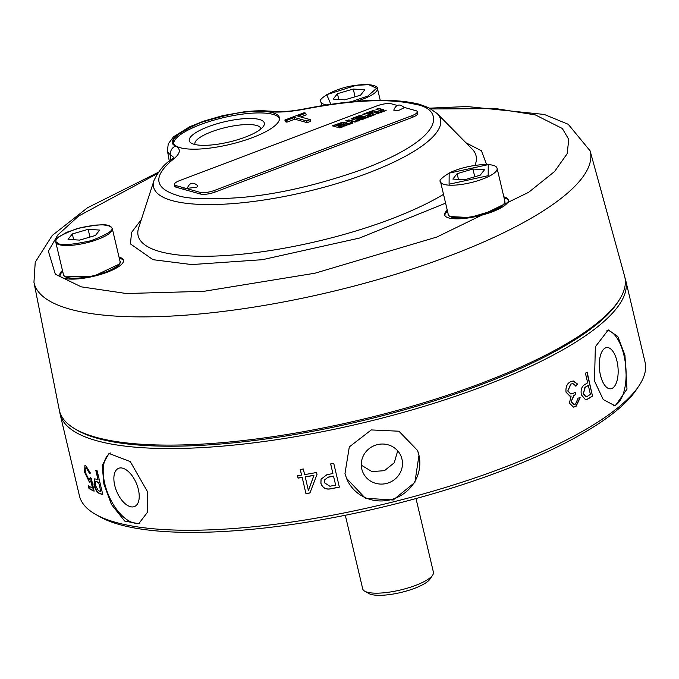 <?xml version="1.0" encoding="UTF-8"?>
<svg xmlns="http://www.w3.org/2000/svg" width="679" height="679" viewBox="0 0 679 679"><rect width="100%" height="100%" fill="white"/><g stroke="black" fill="none" stroke-linecap="round" stroke-linejoin="round"><path stroke-width="1.02" d="M496.222 209.743L469.613 217.569L450.347 216.55M175.734 146.129C166.703 142.166 174.8 134.391 200.025 122.806C231.412 112.952 253.802 109.183 267.178 111.509C276.922 112.748 289.33 111.976 304.404 109.183A7.265 0.857 -101.4 0 1 304.582 108.869C354.115 99.159 392.437 97.632 419.537 104.294L428.644 107.664L437.149 113.529A147.394 39.637 166.7 0 1 367.908 173.103A147.394 39.637 166.7 0 1 171.999 200.568A147.394 39.637 166.7 0 1 154.014 180.461C158.47 171.04 164.276 164.055 171.431 159.506L171.431 159.506A7.265 5.984 52.7 0 1 174.223 158.479C180.444 153.182 180.953 149.066 175.734 146.129A7.265 6.756 121.6 0 0 170.565 154.693L173.646 157.384M95.705 514.436L99.838 516.77A286.971 77.168 -13.3 0 0 501.009 471.133A286.971 77.168 -13.3 0 0 636.172 389.992L638.82 386.045A290.604 78.144 166.7 0 1 501.951 468.221A290.604 78.144 166.7 0 1 115.702 522.363A290.604 78.144 166.7 0 1 95.705 514.436A290.604 78.144 166.7 0 1 79.443 495.865L60.125 414.148A290.604 78.144 166.7 0 1 59.693 411.669M86.725 467.967L86.394 468.077C85.087 467.593 84.85 469.223 85.681 472.957L88.983 479.875L90.197 477.575L91.359 478.576L94.109 491.189A290.604 78.144 166.7 0 1 88.957 488.49L88.414 485.892A290.604 78.144 -13.3 0 0 92.446 488.04L90.935 480.664L89.399 482.124L84.637 472.304L84.909 465.59L85.86 465.769L90.417 473.076L89.569 473.458L86.394 468.077L85.724 467.958L86.725 467.967L89.9 473.348M90.078 482.226L89.399 482.124L84.977 472.202L84.883 465.718M88.983 479.875L89.84 479.849L90.443 478.695M95.484 478.992A290.604 78.144 -13.3 0 0 98.073 479.968L95.798 470.369A290.604 78.144 -13.3 0 0 97.173 470.861L102.809 494.694A290.604 78.144 166.7 0 1 98.99 493.285C96.944 492.368 95.289 489.542 94.025 484.806L94.483 478.899L95.484 478.992M625.011 278.034A290.604 78.144 166.7 0 1 625.732 280.444A290.604 78.144 166.7 0 1 423.823 406.432A290.604 78.144 166.7 0 1 96.384 440.646A290.604 78.144 166.7 0 1 60.125 414.148M111.475 504.489L103.887 484.042L102.215 465.336L109.022 453.445L130.258 461.593L147.445 491.588L147.581 512.11L138.72 523.704L124.69 521.073L111.475 504.489M594.49 381.004L595.356 346.774L608.274 329.918L617.771 336.445L624.935 355.159L626.989 389.126L615.225 405.881L603.232 399.583L594.49 381.004M613.638 405.889A38.143 17.128 84.8 0 0 623.942 355.253A38.143 17.128 84.8 0 0 606.822 330.206M344.991 473.492L349.303 446.918L371.277 429.934L398.929 431.216L417.492 450.406L418.985 455.193L414.911 482.362L393.192 500.016L365.353 498.233L346.494 478.305L344.991 473.492M346.451 478.203A38.143 36.708 158.6 0 0 392.946 499.065A38.143 36.708 158.6 0 0 418.875 454.905A38.143 36.708 158.6 0 0 417.449 450.304M110.363 452.995A38.143 19.581 -112.9 0 0 104.77 483.669A38.143 19.581 -112.9 0 0 140.069 523.025M616.982 361.16A20.701 9.302 84.8 0 0 606.831 347.555A20.701 9.302 84.8 0 0 600.457 375.19A20.701 9.302 84.8 0 0 610.608 388.795A20.701 9.302 84.8 0 0 616.982 361.16M401.96 459.089A20.701 19.929 158.6 0 0 401.153 456.492A20.701 19.929 158.6 0 0 375.928 445.042A20.701 19.929 158.6 0 0 361.788 469.028A20.701 19.929 158.6 0 0 362.603 471.633A20.701 19.929 158.6 0 0 387.828 483.083A20.701 19.929 158.6 0 0 401.96 459.089M138.372 489.491A20.701 10.626 -112.9 0 0 118.486 468.366A20.701 10.626 -112.9 0 0 114.726 485.392A20.701 10.626 -112.9 0 0 134.612 506.509A20.701 10.626 -112.9 0 0 138.372 489.491M33.95 282.32A285.757 76.846 166.7 0 0 69.767 309.115A285.757 76.846 166.7 0 0 393.056 275.071A285.757 76.846 166.7 0 0 590.11 150.848L624.621 276.328A290.476 78.11 166.7 0 1 619.732 299.159L618.518 301.128A288.779 77.661 166.7 0 1 481.352 384.56A288.779 77.661 166.7 0 1 75.836 429.408L73.867 428.203A290.476 78.11 166.7 0 1 59.277 409.963L33.95 282.32L35.232 262.23L52.207 235.503L87.481 207.782L158.326 172.288M619.732 299.159A290.476 78.11 166.7 0 1 481.767 383.083A290.476 78.11 166.7 0 1 95.68 437.208A290.476 78.11 166.7 0 1 73.867 428.203M447.274 210.21A32.694 8.793 -13.3 0 0 444.66 214.963A32.694 8.793 -13.3 0 0 492.19 211.856A32.694 8.793 -13.3 0 0 508.291 199.923A32.694 8.793 -13.3 0 0 503.835 196.842M508.359 200.449A32.694 8.793 -13.3 0 0 504.073 197.861M62.468 270.505A32.694 8.793 -13.3 0 0 59.862 275.267A32.694 8.793 -13.3 0 0 107.392 272.152A32.694 8.793 -13.3 0 0 123.493 260.218A32.694 8.793 -13.3 0 0 119.029 257.137M123.561 260.744A32.694 8.793 -13.3 0 0 119.275 258.156M252.588 137.557A54.49 14.649 -13.3 0 0 279.417 117.671A54.49 14.649 -13.3 0 0 200.203 122.857A54.49 14.649 -13.3 0 0 173.366 142.743A54.49 14.649 -13.3 0 0 252.588 137.557M279.527 118.545A54.49 14.649 -13.3 0 0 200.602 124.554A54.49 14.649 -13.3 0 0 173.663 143.566M260.838 128.993A33.84 9.099 -13.3 0 0 260.77 128.552A33.84 9.099 -13.3 0 0 256.552 125.462A33.84 9.099 -13.3 0 0 211.576 131.768A33.84 9.099 -13.3 0 0 194.915 144.118A33.84 9.099 -13.3 0 0 195.051 144.542M259.514 119.521A38.559 10.372 166.7 0 1 263.494 126.209A38.559 10.372 166.7 0 1 232.345 141.215A38.559 10.372 166.7 0 1 194.084 144.296A38.559 10.372 166.7 0 1 191.427 143.244A38.559 10.372 166.7 0 1 211.084 125.674A38.559 10.372 166.7 0 1 259.514 119.521M345.305 515.268L362.713 588.88A36.326 9.769 -13.3 0 0 364.742 591.205A36.326 9.769 -13.3 0 0 367.246 592.19A36.326 9.769 -13.3 0 0 403.284 589.287A36.326 9.769 -13.3 0 0 432.633 575.155A36.326 9.769 -13.3 0 0 433.414 572.168L416.006 498.556M364.742 591.205L368.884 593.539A32.694 8.793 -13.3 0 0 371.133 594.431A32.694 8.793 -13.3 0 0 403.564 591.816A32.694 8.793 -13.3 0 0 429.985 579.094L432.633 575.155M382.319 111.483L381.174 111.458L382.345 111.619M376.811 113.461L374.927 114.31L376.811 113.461L377.117 113.945M344.533 125.301L346.57 124.911L345.696 125.623L344.533 125.301L345.45 125.87L347.071 124.724L343.795 125.42L345.424 125.878M346.57 124.911L346.222 125.581M366.677 113.648L372.661 111.823L367.857 113.979L366.677 113.648L367.857 113.979M372.661 111.823L372.279 112.672L367.942 114.318M336.139 125.182L341.944 123.238L336.903 125.394L336.139 125.182L336.903 125.394M341.944 123.238L341.63 123.977L336.979 125.734M337.904 125.683L343.964 123.646L338.66 125.895L337.904 125.683L338.66 125.895M343.964 123.646L343.455 124.452L338.745 126.235M349.15 124.045L348.004 124.011L349.184 124.172M363.087 118.273L364.648 117.84L363.596 118.418M370.539 115.948L369.393 115.914L370.564 116.075M346.646 125.25L346.273 125.776M372.737 112.162L372.279 112.672L372.737 112.162M344.041 123.994L343.455 124.452L343.998 123.807M377.006 113.554L377.499 113.639M371.786 114.989L370.131 115.455L372.661 115.566L373.17 115.379L371.786 114.989L372.686 115.557M368.205 116.975L365.166 117.331L366.787 117.79L367.271 117.611L366.074 117.272L369.121 116.907L367.492 116.448L368.638 117.094M361.228 119.419L362.671 118.876L360.566 119.232L361.882 118.57L359.819 119.36L361.449 119.818L363.537 119.02L361.228 119.419L361.466 119.81M360.566 119.232L361.27 119.623M357.553 121.006L354.506 121.371L356.136 121.821L356.611 121.643L355.431 121.303L358.461 120.947L356.84 120.489L357.977 121.125M350.126 123.934L350.653 123.171M350.882 123.238L350.627 123.748L350.882 123.238M346.774 125.004L346.697 125.768M338.838 127.669L339.712 127.762M339.67 127.576L342.216 127.092L340.586 126.642L338.779 127.321L339.924 127.966M340.646 126.99L341.732 127.279M346.341 120.921L348.658 120.158M351.586 118.935L361.041 115.727M356.56 118.604L362.951 116.185L361.941 115.897L355.55 118.324L354.777 118.104L361.517 115.549L360.396 115.235L351.018 118.783L355.872 120.141L365.404 116.533L364.233 116.211L357.332 118.817L356.56 118.604L357.417 119.165L364.92 116.72M354.777 118.104L355.635 118.664L362.467 116.364M376.522 109.497L378.67 108.682L382.956 109.888M369.843 114.853L369.062 114.318L378.161 111.704L374.816 111.712L375.58 111.144L373.212 110.635L370.768 111.305L362.841 114.301L367.695 115.668L370.327 114.675L369.062 114.318M374.893 112.052L377.677 111.891M363.409 114.462L373.297 110.974L375.665 111.483M352.774 121.32L349.312 120.344L348.098 121.422M344.143 122.958L344.762 122.534L344.295 122.169L342.539 122.178L332.345 125.853L337.2 127.211L347.198 123.272L346.901 122.695L344.143 122.958L346.977 123.035L347.275 123.612M332.914 126.005L342.615 122.517L344.847 122.874M343.43 126.218L344.066 126.396L343.43 126.218L343.515 125.53L342.937 126.235L340.858 126.532L343.566 126.583M343.022 126.43L343.472 125.921M353.912 121.592L355.058 122.237M358.818 119.894L359.717 120.472L358.818 119.894L359.48 119.487L357.154 120.361L359.692 120.48M363.808 118.477L366.405 117.934L363.723 117.874L362.348 118.401L363.978 118.85M373.348 114.607L374.435 114.895M379.994 112.51L376.947 112.875L378.568 113.325L379.052 113.147L377.855 112.816L380.902 112.451L379.272 111.993L380.418 112.629M383.049 110.558L384.195 111.195L386.139 110.465L384.433 110.949L383.049 110.558L384.178 111.203M88.134 229.315L72.322 233.958L68.061 239.356L79.613 240.111L95.425 235.469L99.686 230.071L88.134 229.315L89.968 237.073M72.322 233.958L73.688 239.729M353.25 89.042L337.438 93.685L333.177 99.083L344.728 99.838L360.541 95.196L364.801 89.798L353.25 89.042L355.083 96.8M337.438 93.685L338.804 99.448M398.098 110.711L404.336 107.638C399.651 103.488 396.129 104.32 393.769 110.142L398.098 110.711M187.294 188.329L196.791 187.209L197.852 185.825C193.116 181.692 189.594 182.524 187.285 188.329M381.157 112.349L383.907 111.314L381.174 111.271L380.639 111.475L381.157 112.349M377.583 113.452L374.562 114.31L377.397 113.605M350.568 122.831L350.05 123.595L352.274 123.315L352.842 122.661L352.045 123.247L350.551 123.4L352.342 122.526L350.602 122.984M352.35 122.848L352.078 123.383M350.61 123.654L350.805 122.899M346.613 125.428L347.147 125.063M345.772 120.769L347.436 121.235L348.93 119.92L345.772 120.769M380.817 110.702L383.44 109.701L378.585 108.343L375.962 109.336L380.817 110.702M353.258 121.134L349.235 120.005L347.741 121.32L350.627 122.127L353.258 121.134M347.996 124.911L350.737 123.867L348.004 123.833L347.47 124.036L347.996 124.911M369.384 116.805L372.126 115.77L368.858 115.931L369.384 116.805M374.418 114.904L372.788 114.445L374.418 114.904M458.486 179.426L457.12 173.663L452.859 179.061L464.411 179.816L480.223 175.174L484.483 169.775L472.932 169.02L474.765 176.778M472.932 169.02L457.12 173.663M297.869 116.168L310.227 119.631L306.747 120.955L294.389 117.484L286.487 120.472L284.874 120.022L304.158 112.722L305.771 113.172L297.869 116.168M192.132 190.137L192.53 191.843L192.157 190.128L175.751 185.52A10.898 2.928 166.7 0 1 174.393 184.527A10.898 2.928 166.7 0 1 179.765 180.555L376.998 105.865A10.898 2.928 166.7 0 1 391.486 103.836L397.122 105.415M192.157 190.128L200.203 192.386L200.602 194.084A10.898 2.928 -13.3 0 0 215.09 192.055L412.323 117.374A10.898 2.928 -13.3 0 0 417.695 113.393L417.288 111.687A10.898 2.928 166.7 0 1 411.924 115.668L412.323 117.374M215.09 192.055L214.683 190.349A10.898 2.928 166.7 0 1 200.203 192.386M214.683 190.349L411.924 115.668M404.158 107.375L415.93 110.694A10.898 2.928 166.7 0 1 417.288 111.687M300.678 116.958L306.17 114.878L305.771 113.172M284.874 120.022L285.282 121.728L286.894 122.178L294.796 119.181L307.154 122.653L310.626 121.337L310.227 119.631M286.487 120.472L286.894 122.178M294.389 117.484L294.796 119.181M306.747 120.955L307.154 122.653M174.393 184.527L174.8 186.233A10.898 2.928 -13.3 0 0 176.158 187.226L184.162 189.475L183.763 187.794M184.17 189.492L192.53 191.843M192.564 191.826L200.602 194.084M119.122 264.182L93.889 276.124L65.549 276.854M267.178 111.509A7.265 5.61 -83.5 0 1 269.614 111.101L276.718 111.56C288.541 111.39 290.994 111.339 304.582 108.869M62.714 271.532A32.694 8.793 -13.3 0 0 60.041 275.759M170.794 159.998L170.565 154.693A62.112 16.703 166.7 0 1 167.424 150.713L169.3 161.178M447.512 211.228A32.694 8.793 -13.3 0 0 444.838 215.464M98.701 482.616L100.806 491.554L98.701 482.616A290.604 78.144 -13.3 0 1 96.308 481.717L95.688 481.657L96.308 481.717M100.806 491.554A290.604 78.144 -13.3 0 1 98.336 490.62L95.408 485.409L95.688 481.657M333.533 476.183L335.647 485.12L333.533 476.183A290.604 78.144 -13.3 0 1 327.982 477.269L324.358 480.095L327.982 477.269M335.647 485.12A290.604 78.144 -13.3 0 1 329.884 486.249L324.299 482.659L324.358 480.095M305.168 476.93A290.604 78.144 -13.3 0 0 313.893 475.402L308.436 490.756L305.227 476.819A290.239 78.051 -13.3 0 0 313.936 475.292L313.893 475.402M588.303 385.451L590.416 394.389A290.604 78.144 -13.3 0 1 587.131 396.451L586.053 396.808L583.422 393.625L585.145 387.437A290.604 78.144 -13.3 0 0 588.303 385.451L588.006 385.46A290.239 78.051 -13.3 0 1 584.857 387.437L585.145 387.437M361.287 465.166L371.922 471.582L384.467 470.674L394.261 462.747L397.699 450.831M96.63 481.606A290.239 78.051 -13.3 0 0 99.015 482.506M328.016 477.159A290.239 78.051 -13.3 0 0 333.559 476.081M308.436 490.756L309.2 488.311M313.936 475.292L309.259 488.201M583.422 393.625L584.857 387.437M586.053 396.808L583.142 393.625M94.041 490.892A290.239 78.051 166.7 0 1 89.288 488.379L88.745 485.782M92.446 488.04L90.935 480.664M98.073 479.968L96.18 470.505M102.75 494.448A290.239 78.051 166.7 0 1 99.312 493.166C97.267 492.258 95.62 489.44 94.356 484.696L94.271 479.23M332.905 473.535L330.639 463.935A290.604 78.144 -13.3 0 0 333.728 463.316L339.364 487.149A290.604 78.144 166.7 0 1 330.58 488.88C325.674 489.72 322.44 487.853 320.878 483.287L321.04 479.23L326.896 474.706A290.604 78.144 -13.3 0 0 332.905 473.535L330.681 463.927M339.339 487.055A290.239 78.051 166.7 0 1 330.614 488.778C325.716 489.618 322.491 487.751 320.921 483.176L321.082 479.119M300.322 469.486L301.569 475.122L300.237 469.495A290.604 78.144 -13.3 0 0 303.292 468.985L304.625 474.613A290.604 78.144 -13.3 0 0 316.541 472.499L317 474.434L309.93 492.988A290.604 78.144 166.7 0 1 305.949 493.667L302.18 477.329A290.239 78.051 -13.3 0 1 298.123 477.999L297.597 475.784M309.972 492.878A290.239 78.051 166.7 0 1 306.008 493.548M586.868 372.262L592.47 395.942A290.239 78.051 166.7 0 1 587.513 399.082L585.604 399.795M575.003 392.343L575.52 394.524A290.239 78.051 166.7 0 1 573.747 395.534L571.056 401.739L573.721 404.497L575.537 404.064L578.092 398.089L580.172 397.75L576.013 406.424L573.585 407.12M576.013 406.424L573.5 407.137L569.358 403.054L571.158 396.018L569.97 396.205L566.023 392.165C565.548 387.005 567.033 383.542 570.479 381.776L573.271 380.961L577.651 384.102L575.987 386.13L572.906 383.542L570.674 384.136L567.771 391.028L570.767 393.964L573.449 393.234A290.604 78.144 -13.3 0 0 575.249 392.207L575.52 394.524M575.707 386.13L577.371 384.102L573.127 380.961M579.883 397.801L575.741 406.415M305.949 493.667L302.18 477.329M302.113 477.439A290.604 78.144 166.7 0 1 298.056 478.118L298.123 477.999M298.056 478.118L297.504 475.801A290.604 78.144 -13.3 0 0 301.569 475.122M592.759 395.933A290.604 78.144 166.7 0 1 587.802 399.074L585.621 399.812L581.377 394.847C580.579 390.17 581.53 386.877 584.246 384.951A290.604 78.144 -13.3 0 0 587.674 382.803L585.408 373.204A290.604 78.144 -13.3 0 0 587.131 372.1L592.47 395.942M572.906 383.542L570.674 384.136M570.954 384.136L567.771 391.028M568.034 391.028L571.039 393.973M575.8 394.524A290.604 78.144 166.7 0 1 574.027 395.534L573.747 395.534M574.027 395.534L571.056 401.739M571.328 401.747L573.993 404.506M625.732 280.444L645.05 362.153A290.604 78.144 166.7 0 1 638.82 386.045M431.089 108.946L496.052 108.623L535.358 114.912L562.297 128.467L568.773 139.433L567.135 153.777L554.531 171.558L528.669 192.293L436.97 236.996L314.988 273.204L203.878 291.325L126.379 293.523L81.276 286.852L55.339 274.24L48.37 251.188L57.732 235.027L78.62 216.032L157.384 173.646M154.014 180.461L138.635 227.872A173.612 46.69 -13.3 0 0 159.82 251.553A173.612 46.69 -13.3 0 0 390.569 219.207A173.612 46.69 -13.3 0 0 443.523 194.338M474.944 165.404A173.612 46.69 -13.3 0 0 472.126 149.032L437.149 113.529M141.351 219.504L131.582 232.413L130.427 243.905L153.021 259.692L191.741 264.572L262.408 259.692L359.522 238.057L445.602 203.165M486.58 164.556L481.462 150.789L465.955 142.768M451.9 217.119A29.061 7.817 166.7 0 1 448.276 214.471C447.444 215.056 448.963 216.143 452.825 217.721C465.76 219.359 480.282 216.686 496.391 209.709C508.656 202.215 503.877 202.317 504.836 201.103A29.061 7.817 166.7 0 1 496.561 209.09A29.061 7.817 166.7 0 1 451.9 217.119M304.404 109.183C353.267 99.771 390.45 98.2 415.964 104.481C440.612 108.224 451.764 135.036 364.08 168.85C319.393 184.696 278.424 194.245 241.172 197.504C208.275 199.847 186.725 199.057 176.532 195.145C153.683 187.854 152.919 175.632 174.223 158.479M112.315 228.713L120.039 261.398A29.061 7.817 166.7 0 1 105.729 272.007A29.061 7.817 166.7 0 1 64.378 276.124A29.061 7.817 166.7 0 1 63.478 274.766L55.754 242.08A29.061 7.817 166.7 0 0 56.646 243.438A29.061 7.817 166.7 0 0 98.005 239.314A29.061 7.817 166.7 0 0 112.315 228.713L111.203 226.998L107.791 225.47L102.487 224.825L94.568 225.139L80.725 227.609L66.661 232.32L58.428 237.09L56.034 239.925L55.754 242.08M488.176 175.691L449.099 184.204L449.167 173.145L488.243 164.624L488.176 175.691M444.176 184.433A29.061 7.817 166.7 0 1 440.552 181.785C438.642 180.792 441.46 177.923 449.006 173.17C464.088 165.124 495.891 161.076 497.113 168.409A29.061 7.817 166.7 0 1 488.838 176.404A29.061 7.817 166.7 0 1 444.176 184.433M330.834 104.294L326.735 94.67L356.186 85.325L368.739 84.663L376.616 88.253L367.823 96.045L350.814 101.842M380.215 100.195L377.431 88.431A29.061 7.817 166.7 0 1 363.121 99.041A29.061 7.817 166.7 0 1 356.195 101.349M57.172 242.556C52.291 240.162 58.827 235.554 76.761 228.713C97.462 224.206 108.725 223.595 110.575 226.871C115.447 229.264 108.92 233.873 90.978 240.714C70.285 245.221 59.014 245.84 57.172 242.556M326.718 104.914A29.061 7.817 166.7 0 1 320.87 101.808L321.795 105.703M176.158 187.226L175.751 185.52M429.629 108.156L467.016 106.527L544.286 114.454L568.264 124.316L590.11 150.848M120.039 261.398C121.558 260.974 120.361 268.146 100.169 274.452C83.203 279.247 71.346 279.926 64.59 276.48L63.478 274.766M377.431 88.431C378.763 88.058 374.833 82.694 356.246 85.282C333.847 87.752 316.134 100.424 320.87 101.808M448.276 214.471L440.552 181.785M504.836 201.103L497.113 168.409M269.614 111.101L261.033 110.635L245.577 111.577L223.043 115.566L203.649 121.159L189.67 126.761L173.586 136.742L168.265 143.829L167.424 150.713M173.637 157.698L171.431 159.506"/></g></svg>
